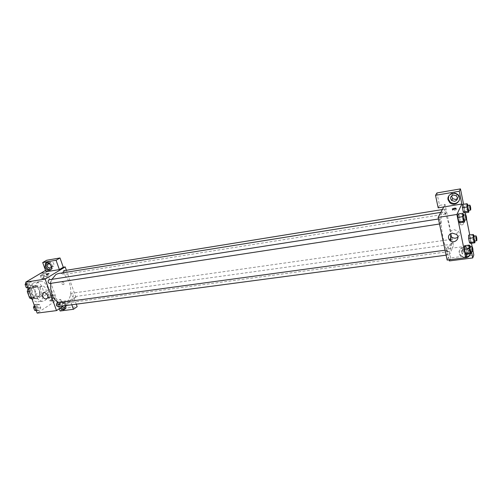<?xml version="1.0" encoding="UTF-8"?>
<svg xmlns="http://www.w3.org/2000/svg" width="502" height="502" viewBox="0 0 502 502"><rect width="100%" height="100%" fill="white"/><g stroke="black" fill="none" stroke-linecap="round" stroke-linejoin="round"><path stroke-width="0.38" stroke-dasharray="2.51 1.88" d="M44.659 295.678C48.073 293.789 45.946 285.381 42.25 286.184C37.907 286.586 39.426 296.908 43.699 296.042L44.659 295.678M33.427 297.284C36.878 295.402 34.751 287.075 31.017 287.884C26.631 288.292 28.137 298.521 32.454 297.648L33.427 297.284M28.244 288.888L32.103 286.548L33.891 287.571L36.207 293.896L35.686 296.331L31.431 299.004M33.891 287.571L37.6 287.006L39.915 293.35L36.207 293.896M35.686 296.331L39.401 295.797L35.159 298.477L31.94 298.928M39.401 295.797L39.915 293.35M37.6 287.006L35.818 285.983L32.103 286.548M35.159 298.477L33.358 297.473L30.998 291.06L31.532 288.594L35.818 285.983M39.507 289.717C40.7 294.511 39.658 297.517 36.395 298.753C30.666 299.907 28.652 286.234 34.475 285.694C36.665 285.556 38.34 286.899 39.507 289.717M40.75 289.535C39.583 286.711 37.907 285.368 35.717 285.506C29.907 286.046 31.921 299.732 37.644 298.571L38.949 298.088C41.239 296.18 41.842 293.331 40.75 289.535M30.998 291.06L29.141 291.336M33.358 297.473L31.475 297.742M31.532 288.594L28.313 289.077M31.544 297.862C33.358 300.754 35.529 302.085 38.058 301.853L40.047 301.1C46.881 297.266 42.607 280.624 35.171 282.249C31.024 283.561 29.292 287.351 29.982 293.62M45.054 300.403C51.85 296.563 47.583 279.846 40.179 281.471C31.513 282.275 34.544 302.882 43.078 301.156L45.054 300.403M45.525 270.44L46.203 270.038L56.971 300.02L37.167 313.116M51.932 294.737L54.172 295.151L55.251 298.157L54.109 300.767L51.869 300.378L50.777 297.347L51.932 294.737L54.172 295.151L55.251 298.157L54.109 300.767L51.869 300.378L50.777 297.347L51.932 294.737L49.447 295.088L51.681 295.502L52.766 298.508L51.618 301.112L49.378 300.723L48.286 297.699L49.447 295.088M46.14 278.66L43.856 278.177L42.745 275.102L43.931 272.523L46.215 273.025L47.313 276.087L46.14 278.66L43.856 278.177L42.745 275.102L43.931 272.523L46.215 273.025L47.313 276.087L46.14 278.66L43.649 279.049L41.359 278.572L40.248 275.504L41.44 272.931L43.724 273.433L44.829 276.483L43.649 279.049M31.206 287.734L28.796 287.276L27.635 284.126L28.896 281.453L31.306 281.936L32.454 285.067L31.206 287.734L28.796 287.276L27.635 284.126L28.896 281.453L31.306 281.936L32.454 285.067L31.206 287.734L27.905 287.972M39.52 310.387L37.161 310.016L36.018 306.917L37.248 304.206L39.602 304.595L40.731 307.676L39.52 310.387L37.161 310.016L36.018 306.917L37.248 304.206L39.602 304.595L40.731 307.676L39.52 310.387L36.238 310.6M46.002 271.77L49.955 269.417L46.203 270.038M46.184 274.625L49.039 273.646M50.809 269.725L51.806 269.128C54.724 266.462 49.234 259.81 46.517 262.722L46.498 262.734M50.125 264.278L50.526 262.295C53.275 261.893 54.329 263.167 53.683 266.116L52.911 266.512L51.11 265.878M49.955 269.417L47.941 263.795M47.928 263.763L46.68 260.262M47.383 292.98C48.807 295.603 50.432 296.299 52.258 295.076C54.461 292.748 49.717 287.577 47.696 290.1L47.383 292.98M59.525 304.344L57.284 305.316C57.887 305.618 58.809 305.354 60.058 304.519L59.525 304.344M71.836 304.764L70.224 300.227L56.883 302.047L60.717 299.499L56.971 300.02M70.224 300.227L74.001 297.667L75.921 297.404L63.478 305.875M59.249 303.578L59.782 303.754C58.533 304.588 57.611 304.852 57.008 304.545L59.249 303.578M60.127 308.153L59.123 306.446L59.456 303.095C61.683 301.564 63.685 302.405 65.448 305.611M56.883 302.047L59.286 308.73M65.084 308.987L66.095 308.259C68.648 305.329 62.744 299.299 60.416 302.449L60.083 305.8L61.081 307.506M62.091 306.822C61.118 305.674 60.93 304.607 61.539 303.628L62.43 303.139C63.861 303.177 64.802 304.011 65.26 305.636M66.866 305.68C64.557 305.172 63.729 303.848 64.388 301.708C66.986 301.037 68.115 302.191 67.776 305.172L66.866 305.68M76.291 304.174L74.001 297.667M60.102 311.002L63.898 308.397L77.17 306.666M60.717 299.499L63.898 308.397M64.036 283.235C63.44 282.124 62.75 281.829 61.966 282.337C61.677 284.094 62.323 284.797 63.898 284.458L64.036 283.235L63.898 284.458C62.323 284.797 61.677 284.094 61.966 282.337C62.75 281.829 63.44 282.13 64.036 283.235M66.377 270.277L75.921 297.404M57.931 306.609C59.399 305.122 59.236 303.861 57.441 302.813M62.869 272.799L64.689 274.287C65.68 272.599 65.373 271.4 63.767 270.703M71.428 293.381C70.456 295.05 70.738 296.236 72.282 296.933L72.633 296.795C73.599 295.12 73.311 293.934 71.773 293.243L71.428 293.381M49.679 283.517L50.024 283.392C51.078 281.647 50.765 280.423 49.083 279.708M52.007 279.25L50.827 283.348M58.464 302.675L62.863 303.515L65.856 302.348C75.789 296.45 69.358 271.093 58.445 273.508M450.595 235.84C449.51 223.967 445.588 211.323 443.084 212.02C437.788 211.675 443.937 253.447 448.907 251.584L450.018 250.435C450.746 248.653 451.053 245.572 450.94 241.192M446.378 250.159L446.516 250.015C447.42 251.596 447.652 253.265 447.226 255.029C446.447 253.905 446.165 252.286 446.378 250.159M445.832 213.915C446.033 211.875 445.745 210.288 444.973 209.146C444.596 210.871 444.841 212.497 445.72 214.021L445.832 213.915M452.126 244.066C452.315 242.02 452.038 240.458 451.304 239.372C450.921 241.067 451.154 242.679 452.001 244.198L452.126 244.066M440.787 223.71C441.007 221.583 440.712 219.932 439.896 218.772C439.476 220.56 439.727 222.248 440.656 223.829L440.787 223.71M470.274 245.666L452.346 248.107L453.582 245.258L445.079 204.465L439.557 205.368L436.947 192.944M449.139 259.835L446.824 248.86L452.346 248.107L447.156 260.086M443.743 206.95L445.079 204.465M461.953 224.959C463.635 224.35 463.986 223.327 463.001 221.903C460.271 221.043 459.324 221.878 460.158 224.4L461.953 224.959L460.158 224.4C459.324 221.878 460.271 221.043 463.001 221.903C463.98 223.327 463.635 224.35 461.953 224.959M457.473 198.56C458.778 196.972 458.696 195.435 457.222 193.954C454.498 192.548 452.609 193.195 451.562 195.893M466.49 252.813C469.27 251.891 469.91 250.234 468.41 247.844C465.655 244.75 460.384 248.741 463.296 251.684L466.49 252.813M473.003 251.031L472.1 246.545M471.434 243.275L469.759 234.967M466.609 219.343L465.687 214.756M465.285 212.773L463.572 204.283M449.372 260.927L450.627 257.978L473.794 254.96M450.627 257.978L448.11 246.011L453.582 245.258M459.142 200.718C460.34 198.24 459.882 196.037 457.78 194.111C454.04 191.952 451.022 192.586 448.732 196.018M466.916 254.602L465.661 255.01L462.442 253.868C459.506 250.906 464.814 246.896 467.594 250.009C468.755 251.446 468.73 252.826 467.531 254.156M470.318 254.087C471.114 252.142 470.763 250.335 469.276 248.666C465.743 244.687 458.169 247.856 459.462 252.713L460.692 255.098C462.116 256.578 463.886 257.225 466 257.043M464.689 257.821L460.397 255.838L459.167 253.441C457.874 248.578 465.461 245.403 469 249.387L470.393 253.78M471.516 251.809L470.493 246.764M446.824 248.86L448.11 246.011M438.171 207.859L439.557 205.368M467.996 204.741L463.446 205.481L462.505 204.452L463.446 205.487L464.3 209.704L464.224 212.942L463.283 211.944M463.735 214.304L459.023 215.038L458.025 214.028L459.023 215.044L459.914 219.412L459.819 222.806L458.822 221.821M470.142 245.942L465.461 246.576L464.507 245.742L465.461 246.582L466.333 250.849L466.264 254.326L465.31 253.516M474.12 235.331L469.602 235.978L468.705 235.118L469.602 235.984L470.437 240.113L470.38 243.42L469.489 242.591M470.148 245.986L467.061 254.219M457.893 237.157C459.87 235.174 459.92 233.104 458.037 230.926L453.827 229.64C451.329 230.205 450.056 231.673 450.018 234.032M463.151 250.178L460.993 250.956C461.432 251.753 462.706 251.665 464.808 250.693C465.078 250.222 464.526 250.046 463.151 250.178C464.526 250.046 465.078 250.222 464.808 250.693C462.706 251.665 461.432 251.753 460.993 250.956L463.151 250.172M454.203 210.394L456.4 209.623C455.979 208.964 454.699 209.102 452.559 210.031C452.271 210.445 452.817 210.57 454.203 210.394M470.311 246.789L470.983 251.878M470.443 251.948L470.569 251.797C470.707 249.651 470.424 248.007 469.721 246.865M465.461 246.576L466.333 250.849L466.264 254.319M471.008 250.228L466.333 250.849M463.886 215.032L464.588 220.177M464.036 220.259L464.149 220.14C464.306 217.993 464.011 216.318 463.271 215.126M459.023 215.038L459.914 219.412L459.819 222.806M464.626 218.69L459.914 219.412M474.277 236.109L474.93 241.016M474.434 241.085L474.541 240.954C474.666 238.889 474.39 237.302 473.725 236.191M469.602 235.978L470.437 240.113L470.38 243.42M474.948 239.479L470.437 240.113M468.128 205.406L468.818 210.363M468.31 210.445L468.41 210.338C468.542 208.28 468.259 206.667 467.557 205.5M463.446 205.481L464.3 209.704L464.224 212.942M468.843 208.983L464.3 209.704M34.331 305.417L34.72 304.551L37.079 304.94L38.208 308.015L36.991 310.719M36.489 309.351C37.543 307.651 37.255 306.458 35.617 305.774C34.117 307.237 34.274 308.479 36.094 309.502L36.489 309.351C37.531 307.651 37.242 306.458 35.604 305.774C34.105 307.243 34.268 308.485 36.081 309.502L36.477 309.351M37.248 304.206L34.72 304.551M39.602 304.595L37.079 304.94M40.731 307.676L38.208 308.015M37.161 310.016L36.075 310.161M36.018 306.917L34.939 307.061M25.966 282.701L26.368 281.848L28.777 282.325L29.925 285.456L28.677 288.117M28.162 286.73C29.248 285.01 28.934 283.806 27.221 283.115C25.74 284.621 25.935 285.87 27.811 286.862L28.162 286.73M28.896 281.453L26.368 281.848M31.306 281.936L28.777 282.325M32.454 285.067L29.925 285.456M28.796 287.276L27.71 287.439M27.635 284.126L26.55 284.295M28.156 286.73C29.241 285.017 28.928 283.812 27.215 283.122C25.727 284.628 25.928 285.87 27.805 286.862L28.156 286.73M51.135 299.782C52.133 298.125 51.85 296.964 50.282 296.293C48.876 297.724 49.045 298.928 50.777 299.914L51.135 299.782C52.126 298.132 51.838 296.971 50.269 296.299C48.87 297.724 49.033 298.928 50.771 299.92L51.129 299.782M54.172 295.151L51.681 295.502M55.251 298.157L52.766 298.508M54.109 300.767L51.618 301.112M51.869 300.378L49.378 300.723M50.777 297.347L48.286 297.699M43.159 277.694C44.182 276.031 43.875 274.858 42.237 274.174C40.85 275.642 41.051 276.853 42.839 277.813L43.159 277.694M43.931 272.523L41.44 272.931M46.215 273.025L43.724 273.433M47.313 276.087L44.829 276.483M43.856 278.177L41.359 278.572M42.745 275.102L40.248 275.504M43.147 277.694C44.17 276.031 43.869 274.858 42.231 274.18C40.844 275.642 41.045 276.853 42.833 277.813L43.147 277.694M32.454 297.648L43.699 296.042M31.017 287.884L42.25 286.184M35.717 285.506L34.475 285.694M37.644 298.571L36.395 298.753M40.179 281.471L35.171 282.249M43.078 301.156L38.058 301.853M50.815 269.718L51.806 269.128M50.526 262.295L48.136 263.682M53.683 266.116L50.727 267.867M47.307 298.276L52.258 295.076M43.574 292.704L47.696 290.1M60.058 304.519L59.782 303.754M57.284 305.316L57.008 304.545M65.147 308.912L66.095 308.259M59.456 303.095L60.416 302.449M64.388 301.708L61.539 303.628M67.776 305.172L64.946 307.117M443.084 212.02L440.819 212.384M448.907 251.584L62.863 303.515M446.115 255.173L447.226 255.029M445.067 250.216L446.516 250.015M444.973 209.146L442.331 209.572M445.72 214.021L64.375 274.399M451.304 239.372L71.773 293.243M452.001 244.198L72.282 296.933M439.896 218.772L438.453 218.997M440.656 223.829L439.514 224.005M457.222 193.954L456.299 195.761M457.473 194.713L457.78 194.111M463.296 251.684L462.442 253.868M468.41 247.844L467.594 250.009M469 249.387L469.276 248.666M460.397 255.838L460.692 255.098M456.5 234.421L458.037 230.926M452.415 209.334L452.559 210.031M456.18 208.55L456.4 209.623"/><path stroke-width="0.75" d="M31.475 297.742L29.624 298.006L27.265 291.618L27.798 289.152L28.244 288.888M29.624 298.006L31.94 298.928M29.141 291.336L27.265 291.618M28.313 289.077L27.798 289.152M29.982 293.62L31.544 297.862M63.478 305.875L56.519 310.612L37.167 313.116L25.753 282.137L45.525 270.44M46.724 274.663L46.209 274.538C47.495 273.766 48.43 273.496 49.014 273.728L46.724 274.663M59.368 269.593L46.002 271.77L42.689 262.552L56.067 260.262L59.368 269.593L63.265 267.233L65.191 266.913L66.377 270.277M56.519 310.612L45.149 279.093L25.753 282.137M45.149 279.093L65.191 266.913M49.039 273.646L46.184 274.625M44.979 267.064L45.519 263.299C48.236 260.387 53.739 267.045 50.815 269.718C48.569 271.067 46.623 270.183 44.979 267.064M46.498 262.734L45.977 266.48C47.106 268.94 48.719 270.02 50.809 269.725M48.305 263.644C50.765 264.209 51.574 265.614 50.727 267.867L49.955 268.256C47.489 267.679 46.692 266.267 47.558 264.021L48.305 263.644M51.11 265.878L50.125 264.278M56.067 260.262L60.002 257.965L63.265 267.233M42.689 262.552L46.68 260.262L60.002 257.965M42.394 296.155L42.701 293.256C44.728 290.714 49.516 295.935 47.307 298.276C45.475 299.499 43.837 298.797 42.394 296.155M65.448 305.611L65.147 308.912C63.698 310.267 62.022 310.016 60.127 308.153M59.286 308.73L60.102 311.002L73.436 309.288L71.836 304.764M61.081 307.506C62.367 308.881 63.704 309.376 65.084 308.987M65.26 305.636L64.946 307.117L64.03 307.626L62.091 306.822M73.436 309.288L77.17 306.666L76.291 304.174M445.067 250.216L57.059 302.957C56.029 304.683 56.324 305.9 57.931 306.609L446.115 255.173M442.331 209.572L63.767 270.703L62.869 272.799M438.453 218.997L48.744 279.834C47.684 281.572 47.997 282.802 49.679 283.517L439.514 224.005M440.819 212.384L58.445 273.508L55.917 274.456L52.007 279.25M50.827 283.348C50.049 292.283 52.597 298.728 58.464 302.675M450.94 241.192L450.595 235.84M467.061 254.219L465.762 257.683L447.156 260.086L438.12 217.41L443.743 206.95L438.171 207.859L435.523 195.316L459.261 191.256L461.84 204L443.743 206.95M451.562 195.893L452.647 198.685L455.603 199.495L457.473 198.56M435.523 195.316L436.947 192.944L460.466 188.884L463.572 204.283M449.139 259.835L449.372 260.927L472.752 257.921L473.794 254.96L473.003 251.031M472.1 246.545L471.434 243.275M469.759 234.967L466.609 219.343M465.687 214.756L465.285 212.773M454.674 201.333L451.693 200.518C449.855 198.026 450.419 196.194 453.375 195.002L456.299 195.761C458.226 198.265 457.68 200.122 454.674 201.333M448.732 196.018L448.38 199.118L450.106 202.036C453.595 204.327 456.607 203.887 459.142 200.718M448.054 199.727C446.811 195.002 453.613 191.337 457.473 194.713C463.453 199.194 455.107 207.702 449.779 202.657L448.054 199.727M467.531 254.156L466.916 254.602M466 257.043C468.027 256.748 469.464 255.763 470.318 254.087M470.393 253.78C469.627 256.415 467.726 257.764 464.689 257.821M472.752 257.921L471.516 251.809M470.493 246.764L470.148 245.986M459.261 191.256L460.466 188.884M468.818 210.363L468.786 212.22L464.224 212.942L463.283 211.951L462.424 207.69L462.505 204.452L467.08 203.712L468.128 205.406M464.588 220.177L464.545 222.091L459.819 222.806L458.828 221.828L457.924 217.422L458.025 214.021M470.983 251.878L470.951 253.705L466.264 254.319L465.31 253.523L464.432 249.218L464.507 245.735L469.207 245.095L470.142 245.942L470.311 246.789M474.93 241.016L474.911 242.792L470.38 243.42L469.489 242.591L468.642 238.425L468.705 235.112L473.242 234.465L474.277 236.109M465.762 257.683L456.908 214.461L461.84 204M452.239 233.116L456.5 234.421C461.087 238.444 453.758 244.675 449.679 240.282C447.458 236.9 448.311 234.509 452.239 233.116M456.908 214.461L438.12 217.41M450.018 234.032L451.292 236.737C453.419 238.5 455.621 238.645 457.893 237.157M453.977 209.321C452.597 209.491 452.051 209.372 452.34 208.957C454.479 208.029 455.76 207.891 456.18 208.55L453.977 209.321M470.951 253.705L470.023 252.901L469.15 248.578L469.207 245.095M472.075 246.545L469.721 246.865C469.376 248.641 469.621 250.335 470.443 251.948L472.922 251.489C473.06 249.337 472.777 247.687 472.075 246.545C471.742 248.321 471.987 250.015 472.802 251.64M470.023 252.901L465.31 253.523L464.432 249.218L464.507 245.742M469.15 248.578L464.432 249.218M464.545 222.091L463.572 221.106L462.675 216.682L462.762 213.281L463.886 215.032M465.643 214.756L463.271 215.126C462.932 216.927 463.189 218.64 464.036 220.259L466.527 219.776C466.672 217.63 466.383 215.954 465.643 214.756C465.316 216.557 465.574 218.27 466.414 219.895M462.762 213.281L458.025 214.028L457.924 217.422L458.828 221.828L463.572 221.106M462.675 216.682L457.924 217.422M474.911 242.792L474.039 241.964L473.198 237.785L473.242 234.465M476.003 235.865L473.725 236.191C473.424 237.898 473.656 239.529 474.434 241.085L476.818 240.634C476.938 238.569 476.662 236.982 476.003 235.865C475.708 237.578 475.94 239.209 476.712 240.765M474.039 241.964L469.489 242.591L468.642 238.425L468.705 235.118M473.198 237.785L468.642 238.425M468.786 212.22L467.87 211.223L467.011 206.95L467.08 203.712M469.853 205.13L467.557 205.5C467.255 207.238 467.506 208.882 468.31 210.445L470.7 209.974C470.832 207.916 470.543 206.303 469.853 205.13C469.558 206.868 469.809 208.518 470.6 210.081M467.87 211.223L463.283 211.951L462.424 207.69L462.505 204.452M467.011 206.95L462.424 207.69M36.238 310.6L34.632 310.349L33.49 307.262L34.331 305.417M36.075 310.161L34.632 310.349M34.939 307.061L33.49 307.262M27.905 287.972L26.261 287.659L25.1 284.515L25.966 282.701M27.71 287.439L26.261 287.659M26.55 284.295L25.1 284.515M45.519 263.299L46.479 262.741M48.136 263.682L47.558 264.021M42.701 293.256L43.574 292.704M452.647 198.685L451.693 200.518M449.779 202.657L450.106 202.036M449.679 240.282L451.292 236.737M452.34 208.957L452.415 209.334"/></g></svg>
